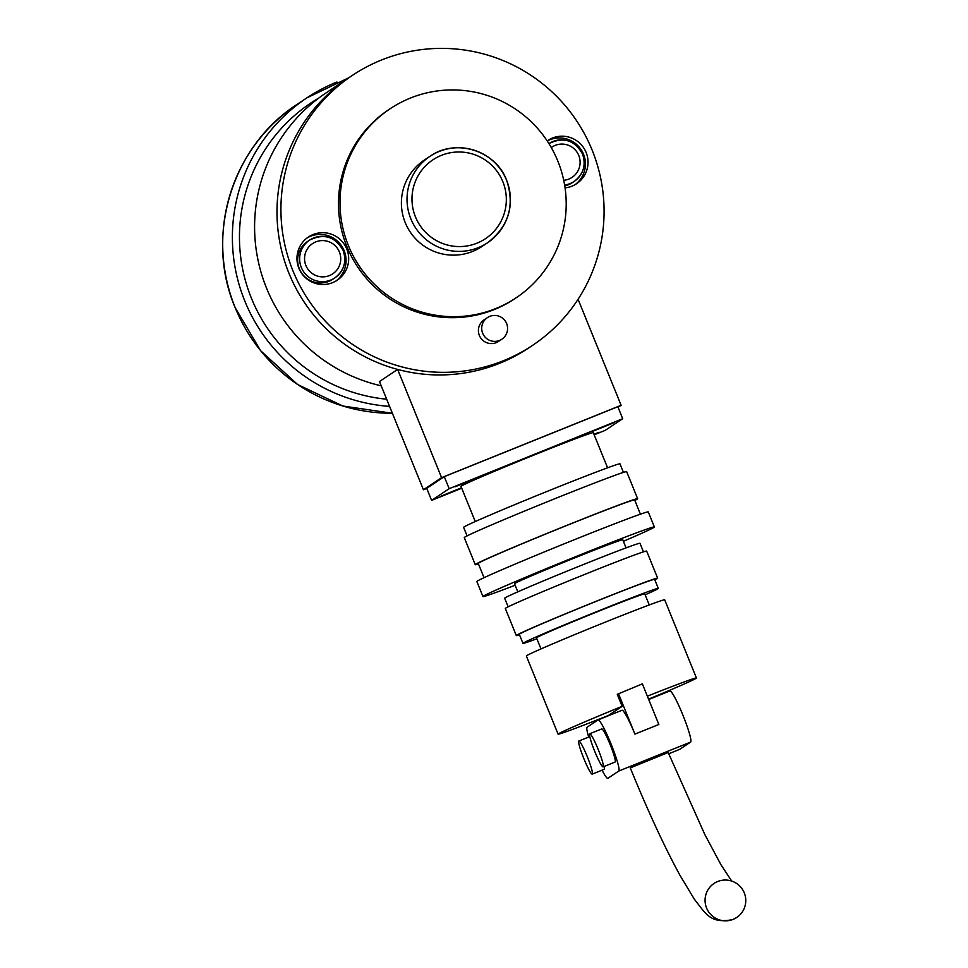 <?xml version="1.0" encoding="UTF-8"?>
<svg xmlns="http://www.w3.org/2000/svg" width="968" height="968" viewBox="0 0 968 968"><rect width="100%" height="100%" fill="white"/><g stroke="black" fill="none" stroke-linecap="round" stroke-linejoin="round"><path stroke-width="1.45" d="M532.412 345.467A162.285 161.269 -123.6 0 1 503.541 360.689A162.285 161.269 -123.6 0 1 299.838 285.572A162.285 161.269 -123.6 0 1 352.594 75.25A162.285 161.269 -123.6 0 1 381.465 60.028A162.285 161.269 -123.6 0 1 585.168 135.145A162.285 161.269 -123.6 0 1 532.412 345.467L528.48 348.081A162.285 161.269 -123.6 0 1 499.609 363.303A162.285 161.269 -123.6 0 1 295.906 288.186A162.285 161.269 -123.6 0 1 348.661 77.863A162.285 161.269 56.4 0 0 279.232 238.963A162.285 161.269 56.4 0 0 397.642 369.425L379.48 381.513L423.427 489.748L426.743 488.404M575.246 184.549A25.967 25.797 56.4 0 0 583.523 154.19A25.967 25.797 56.4 0 0 547.235 141.001M547.174 140.917A25.967 25.797 -123.6 0 1 586.124 152.46A25.967 25.797 -123.6 0 1 565.058 187.877M335.872 281.059A25.967 25.797 56.4 0 0 344.148 250.688A25.967 25.797 56.4 0 0 307.159 237.898M346.762 248.957A25.967 25.797 -123.6 0 1 337.203 280.224A25.967 25.797 -123.6 0 1 298.882 268.257A25.967 25.797 -123.6 0 1 308.429 236.991A25.967 25.797 -123.6 0 1 346.762 248.957M501.86 339.211L498.532 341.426A12.983 12.899 -123.6 0 1 479.366 335.448A12.983 12.899 -123.6 0 1 484.145 319.815L487.473 317.589A12.983 12.899 -123.6 0 1 506.082 322.38A12.983 12.899 -123.6 0 1 499.548 340.434A12.983 12.899 -123.6 0 1 487.473 317.589M379.529 381.634A162.285 161.269 -123.6 0 1 379.359 381.598L397.642 369.425L441.589 477.66L423.427 489.748M352.594 75.25L326.264 92.771A162.285 161.269 56.4 0 0 257.379 256.919A162.285 161.269 56.4 0 0 381.223 385.821M618.068 407.31L621.117 405.277L578.077 299.281M621.117 405.277L441.589 477.66M343.18 250.543C335.218 236.543 324.038 233.058 309.627 240.1A22.724 22.579 56.4 0 0 330.766 280.054A22.724 22.579 56.4 0 0 334.807 277.925C344.051 270.81 346.846 261.687 343.18 250.543A22.724 22.579 56.4 0 0 309.627 240.1L307.63 241.431A22.724 22.579 56.4 0 0 328.757 281.385A22.724 22.579 56.4 0 0 332.798 279.256L334.807 277.925A22.724 22.579 56.4 0 0 343.156 250.567M564.767 185.941A22.724 22.579 56.4 0 0 572.173 182.758L574.169 181.427A22.724 22.579 56.4 0 0 582.53 154.069M733.103 919.382A20.449 20.316 -123.6 0 1 714.082 883.421A20.449 20.316 -123.6 0 1 743.388 890.971A20.449 20.316 -123.6 0 1 733.103 919.382M736.745 917.47L732.703 919.6C710.391 923.956 706.168 914.179 694.371 899.26L679.754 874.939C664.193 846.274 647.701 810.579 630.289 767.89L668.186 752.499L704.922 834.743L720.954 864.714L731.723 881.086M475.264 521.546L460.998 486.408A71.402 1.609 -22.1 0 1 533.816 455.105A71.402 1.609 -22.1 0 1 593.311 432.672L607.577 467.81M467.072 535.897L463.611 527.366A84.385 1.9 -22.1 0 1 549.679 490.377A84.385 1.9 -22.1 0 1 619.992 463.866L623.452 472.396M478.47 563.945A87.64 1.972 -22.1 0 1 475.252 564.671L464.265 537.603A87.64 1.972 -22.1 0 1 553.635 499.198A87.64 1.972 -22.1 0 1 626.659 471.67L637.646 498.726A87.64 1.972 -22.1 0 1 634.839 500.444M475.252 564.671A87.64 1.972 -22.1 0 1 564.622 526.253A87.64 1.972 -22.1 0 1 637.646 498.726M484.048 577.69L478.265 563.449A84.385 1.9 -22.1 0 1 564.32 526.459A84.385 1.9 -22.1 0 1 634.645 499.948L640.429 514.189M515.133 585.241A92.505 2.081 -22.1 0 1 482.959 596.566L476.849 581.526A92.505 2.081 -22.1 0 1 571.181 540.991A92.505 2.081 -22.1 0 1 648.27 511.927L654.368 526.955A92.505 2.081 -22.1 0 1 623.404 541.281M482.959 596.566A92.505 2.081 -22.1 0 1 577.291 556.019A92.505 2.081 -22.1 0 1 654.368 526.955M517.819 591.847L514.528 583.74A58.419 1.319 -22.1 0 1 574.109 558.137A58.419 1.319 -22.1 0 1 622.787 539.781L626.078 547.888M508.139 606.815L504.655 598.26A73.023 1.646 -22.1 0 1 579.13 566.244A73.023 1.646 -22.1 0 1 639.993 543.302L643.466 551.869M519.501 634.79A76.278 1.718 -22.1 0 1 516.307 635.553L505.32 608.497A76.278 1.718 -22.1 0 1 583.099 575.065A76.278 1.718 -22.1 0 1 646.66 551.107L657.647 578.162A76.278 1.718 -22.1 0 1 654.828 579.844M516.307 635.553A76.278 1.718 -22.1 0 1 594.086 602.12A76.278 1.718 -22.1 0 1 657.647 578.162M536.877 638.771A73.023 1.646 -22.1 0 1 522.974 643.357L519.308 634.33A73.023 1.646 -22.1 0 1 593.783 602.326A73.023 1.646 -22.1 0 1 654.634 579.384L658.3 588.399A73.023 1.646 -22.1 0 1 645.136 594.812M522.974 643.357A73.023 1.646 -22.1 0 1 597.45 611.352A73.023 1.646 -22.1 0 1 658.3 588.399M540.991 648.911L536.502 637.864A58.419 1.319 -22.1 0 1 596.082 612.248A58.419 1.319 -22.1 0 1 644.773 593.904L649.262 604.952M558.088 734.155A74.657 1.682 -22.1 0 1 622.146 706.337L608.436 715.461A74.657 1.682 -22.1 0 1 558.088 734.155L526.35 655.989A74.657 1.682 -22.1 0 1 602.483 623.271A74.657 1.682 -22.1 0 1 664.689 599.821L696.428 677.987A74.657 1.682 -22.1 0 1 648.572 699.15M621.964 710.282A27.588 3.025 68 0 1 622.025 710.246A27.588 3.025 68 0 1 634.911 734.119L658.845 724.475L642.365 683.88L617.269 694.31L622.146 706.337M613.107 423.064L592.706 431.317L613.107 423.064M475.469 478.555L455.069 486.807L475.469 478.555M593.928 434.196L599.24 432.272L594.098 434.596M461.567 487.811L441.142 496.076L461.542 487.763M583.873 758.67A17.848 1.96 68 0 1 578.864 741.004A17.848 1.96 68 0 1 587.201 756.456A17.848 1.96 68 0 1 592.21 774.122A17.848 1.96 68 0 1 583.873 758.67M594.763 751.422A17.848 1.96 68 0 1 589.754 733.756A17.848 1.96 68 0 1 598.103 749.208A17.848 1.96 68 0 1 603.112 766.874A17.848 1.96 68 0 1 594.763 751.422M589.754 733.756L601.721 728.928A17.848 1.96 68 0 1 610.07 744.38A17.848 1.96 68 0 1 615.079 762.046L603.112 766.874M604.141 766.45A17.848 1.96 68 0 1 604.177 769.294L592.21 774.122M426.719 488.344L444.276 476.655L617.826 406.693L622.702 418.721L449.164 488.683L431.607 500.371L426.719 488.344M647.362 696.173A74.657 1.682 -22.1 0 1 696.428 677.987M444.276 476.655L449.164 488.683M622.702 418.721L605.145 430.397L594.183 434.814M461.736 488.223L431.607 500.371M618.431 693.536L634.911 734.119M588.689 737.047A27.588 3.025 68 0 1 587.128 727.186L598.03 719.926A27.588 3.025 68 0 1 598.091 719.902A27.588 3.025 68 0 1 611.086 744.065A27.588 3.025 68 0 1 618.782 771.036L607.88 778.296A27.588 3.025 68 0 1 607.819 778.32A27.588 3.025 68 0 1 602.035 770.153M679.56 749.389A27.588 3.025 -112 0 0 679.633 749.377A27.588 3.025 -112 0 0 679.693 749.341L690.595 742.093A27.588 3.025 -112 0 0 682.9 715.11A27.588 3.025 -112 0 0 669.892 690.946A27.588 3.025 -112 0 0 669.832 690.983M516.029 297.878L514.516 298.894A113.607 112.881 -123.6 0 1 494.309 309.542A113.607 112.881 -123.6 0 1 351.723 256.968A113.607 112.881 -123.6 0 1 388.652 109.735L390.164 108.731A113.607 112.881 -123.6 0 1 410.371 98.083A113.607 112.881 -123.6 0 1 552.97 150.657A113.607 112.881 -123.6 0 1 516.029 297.878A113.607 112.881 -123.6 0 1 495.834 308.538A113.607 112.881 -123.6 0 1 353.235 255.951A113.607 112.881 -123.6 0 1 390.164 108.731M506.591 180.242A51.933 51.606 56.4 0 0 429.961 156.332L424.335 160.071A51.933 51.606 56.4 0 0 472.638 251.414A51.933 51.606 56.4 0 0 481.87 246.537L487.497 242.799A51.933 51.606 56.4 0 0 506.603 180.266M305.888 265.486A18.174 18.065 -123.6 0 1 315.798 241.891A18.174 18.065 -123.6 0 1 339.393 251.97A18.174 18.065 -123.6 0 1 329.471 275.565A18.174 18.065 -123.6 0 1 305.888 265.486M564.61 184.997A22.724 22.579 56.4 0 0 574.169 181.427C583.426 174.3 586.221 165.177 582.554 154.045C574.593 140.033 563.412 136.548 549.001 143.591A22.724 22.579 56.4 0 0 548.929 143.639L549.001 143.591A22.724 22.579 56.4 0 1 582.518 154.045M551.264 147.559A18.174 18.065 -123.6 0 1 578.767 155.473A18.174 18.065 -123.6 0 1 563.715 180.302M618.782 771.036L690.595 742.093M679.633 749.377L668.707 753.782L679.693 749.341M336.949 82.014A168.783 167.718 56.4 0 0 306.929 97.841A168.783 167.718 56.4 0 0 244.831 301.084A168.783 167.718 56.4 0 0 389.584 406.391M386.656 399.203A162.285 161.269 -123.6 0 1 251.426 298.265A162.285 161.269 -123.6 0 1 318.835 98.022M235.151 307.534A168.783 167.718 -123.6 0 1 297.236 104.29C231.957 146.011 204.502 235.95 235.115 307.558L260.646 350.731L297.66 384.55L342.902 406.028L392.367 413.263A168.783 167.718 -123.6 0 1 235.151 307.534M410.856 218.865A51.933 51.606 56.4 0 0 487.497 242.799C508.636 226.536 515.012 205.688 506.627 180.242C495.701 150.5 455.613 137.976 429.961 156.332A51.933 51.606 56.4 0 0 410.856 218.865M415.466 216.892A47.384 47.093 -123.6 0 1 441.335 155.388A47.384 47.093 -123.6 0 1 502.84 181.669A47.384 47.093 -123.6 0 1 476.982 243.174A47.384 47.093 -123.6 0 1 415.466 216.892M589.802 736.6L578.864 741.004M669.892 690.946L648.705 699.489M622.025 710.246L598.091 719.902M348.879 77.718L306.929 97.841L297.236 104.29"/></g></svg>
